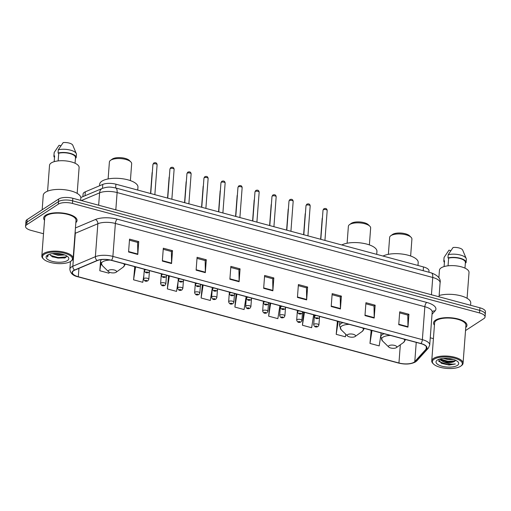 <?xml version="1.0" encoding="UTF-8"?>
<svg xmlns="http://www.w3.org/2000/svg" width="511" height="511" viewBox="0 0 511 511"><rect width="100%" height="100%" fill="white"/><g stroke="black" fill="none" stroke-linecap="round" stroke-linejoin="round"><path stroke-width="0.77" d="M82.897 196.652L83.095 194.02A10.469 3.992 4.3 0 1 85.318 191.804L102.788 184.407A10.469 3.992 4.3 0 1 115.927 184.196L423.478 266.94A10.469 3.992 4.3 0 1 428.997 270.932L428.901 272.235M465.527 330.566L483.834 318.634A10.469 3.992 -175.7 0 0 485.06 316.941L485.45 311.793A10.469 3.992 -175.7 0 0 479.938 307.801L72.837 198.281A10.469 3.992 -175.7 0 0 58.695 199.009L27.166 219.558A10.469 3.992 -175.7 0 0 25.94 221.25L25.742 223.824A10.469 3.992 -175.7 0 1 26.974 222.132A10.469 3.992 -175.7 0 0 25.742 223.824L25.55 226.399A10.469 3.992 -175.7 0 0 31.062 230.391L43.512 233.744M485.258 314.367A10.469 3.992 -175.7 0 0 479.74 310.375L72.639 200.855A10.469 3.992 -175.7 0 0 58.503 201.583L26.974 222.132L58.503 201.583A10.469 3.992 -175.7 0 1 72.639 200.855L479.74 310.375A10.469 3.992 -175.7 0 1 485.258 314.367M465.757 327.513A16.754 6.381 -175.7 0 0 466.965 325.373A16.754 6.381 -175.7 0 0 454.554 318.212A16.754 6.381 -175.7 0 0 435.525 320.154A16.754 6.381 -175.7 0 0 433.558 322.863A16.754 6.381 -175.7 0 0 434.433 325.156A16.754 6.381 -175.7 0 1 433.558 322.863A16.754 6.381 -175.7 0 1 435.525 320.154A16.754 6.381 -175.7 0 1 454.554 318.212A16.754 6.381 -175.7 0 1 466.965 325.373A16.754 6.381 -175.7 0 1 465.757 327.513M75.845 222.617A16.754 6.381 -175.7 0 0 77.059 220.477A16.754 6.381 -175.7 0 0 64.648 213.317A16.754 6.381 -175.7 0 0 45.613 215.259A16.754 6.381 -175.7 0 0 43.646 217.967A16.754 6.381 -175.7 0 0 44.521 220.26A16.754 6.381 -175.7 0 1 43.646 217.967A16.754 6.381 -175.7 0 1 45.613 215.259A16.754 6.381 -175.7 0 1 64.648 213.317A16.754 6.381 -175.7 0 1 77.059 220.477A16.754 6.381 -175.7 0 1 75.845 222.617M414.031 362.222A11.165 4.254 4.3 0 1 398.95 363.002L78.304 276.738A11.165 4.254 4.3 0 1 72.421 272.478A11.165 4.254 4.3 0 1 74.798 270.121L97.326 260.578A11.165 4.254 4.3 0 1 111.347 260.355L420.821 343.609A11.165 4.254 4.3 0 1 426.704 347.87A11.165 4.254 4.3 0 1 426.155 349.039L414.791 361.59A11.165 4.254 4.3 0 1 414.031 362.222M414.274 362.286A11.446 4.363 -175.7 0 0 415.06 361.641L426.417 349.09A11.446 4.363 -175.7 0 0 420.949 343.526L111.481 260.265A11.446 4.363 -175.7 0 0 97.109 260.501L74.574 270.038A11.446 4.363 -175.7 0 0 78.17 276.828L398.816 363.091A11.446 4.363 -175.7 0 0 414.274 362.286M134.757 267.01L133.575 279.824L142.786 282.302L143.866 275.365M168.528 276.1L167.346 288.913L176.557 291.391L178.122 281.35M202.299 285.183L201.117 297.996L210.328 300.474L212.346 287.527L211.637 297.204A2.619 0.996 4.3 0 1 211.944 296.782A2.619 0.996 4.3 0 1 214.92 296.482A2.619 0.996 4.3 0 1 216.856 297.6L215.968 299.069C213.77 300.11 212.327 299.491 211.637 297.204M371.158 330.611L369.977 343.424L379.188 345.902L380.912 334.839M337.388 321.528L336.206 334.341L345.417 336.819L345.806 334.303M303.617 312.438L302.435 325.252L311.646 327.73L313.665 314.782M269.846 303.355L268.658 316.168L277.869 318.647L279.894 305.693M236.069 294.272L234.888 307.079L244.098 309.557L246.123 296.61M485.06 316.941A10.469 3.992 -175.7 0 0 479.548 312.949L72.447 203.429A10.469 3.992 -175.7 0 0 58.311 204.157L26.783 224.706A10.469 3.992 -175.7 0 0 25.55 226.399M430.262 337.79L433.417 338.64M196.115 270.159L197.086 257.288L206.297 259.767L205.326 272.638L196.115 270.159M162.345 261.076L163.316 248.205L172.526 250.684L171.555 263.555L162.345 261.076M128.574 251.993L129.539 239.122L138.749 241.601L137.785 254.472L128.574 251.993M297.434 297.421L298.398 284.55L307.609 287.029L306.645 299.9L297.434 297.421M331.205 306.504L332.169 293.633L341.38 296.112L340.415 308.983L331.205 306.504M364.975 315.587L365.94 302.716L375.151 305.195L374.186 318.066L364.975 315.587M398.746 324.677L399.717 311.806L408.928 314.284L407.957 327.155L398.746 324.677M229.886 279.249L230.857 266.378L240.068 268.856L239.097 281.727L229.886 279.249M263.663 288.332L264.628 275.461L273.839 277.939L272.868 290.81L263.663 288.332M101.574 259.588A12.564 4.791 -175.7 0 0 100.533 261.3L99.805 270.741L109.015 273.219L109.182 272.127M273.839 277.939L272.631 278.725M264.545 276.547L272.702 278.744L272.887 290.376A2.791 1.15 105.1 0 1 272.868 290.81M240.068 268.856L238.861 269.642M230.774 267.464L238.931 269.661L239.11 281.293A2.791 1.15 105.1 0 1 239.097 281.727M408.928 314.284L407.721 315.07M399.634 312.892L407.791 315.083L407.97 326.721A2.791 1.15 105.1 0 1 407.957 327.155M375.151 305.195L373.95 305.98M365.863 303.809L374.014 306L374.199 317.631A2.791 1.15 105.1 0 1 374.186 318.066M341.38 296.112L340.179 296.897M332.093 294.719L340.243 296.917L340.428 308.548A2.791 1.15 105.1 0 1 340.415 308.983M307.609 287.029L306.408 287.808M298.315 285.636L306.472 287.827L306.657 299.465A2.791 1.15 105.1 0 1 306.645 299.9M138.749 241.601L137.548 242.386M129.462 240.208L137.612 242.399L137.798 254.037A2.791 1.15 105.1 0 1 137.785 254.472M172.526 250.684L171.319 251.469M163.233 249.291L171.389 251.489L171.568 263.12A2.791 1.15 105.1 0 1 171.555 263.555M206.297 259.767L205.09 260.553M197.003 258.381L205.16 260.572L205.339 272.203A2.791 1.15 105.1 0 1 205.326 272.638M234.888 307.079L236.912 294.132M236.695 294.074L235.846 294.342M268.658 316.168L270.683 303.215M270.466 303.157L269.616 303.425M302.435 325.252L304.454 312.304M304.237 312.247L303.393 312.508M336.206 334.341L338.225 321.387M338.007 321.33L337.164 321.598M369.977 343.424L371.995 330.476M371.778 330.413L370.935 330.681M201.117 297.996L203.142 285.049M202.924 284.991L202.075 285.253M167.346 288.913L169.365 275.959M169.147 275.902L168.304 276.17M133.575 279.824L135.594 266.876M135.377 266.819L134.534 267.081M99.805 270.741L100.916 263.606M434.158 359.182A15.011 5.717 -175.7 0 0 433.545 364.056A15.011 5.717 -175.7 0 0 446.646 368.412A15.011 5.717 -175.7 0 0 460.558 366.285A15.011 5.717 -175.7 0 0 460.813 366.106A15.011 5.717 -175.7 0 0 454.17 358.064A15.011 5.717 -175.7 0 0 434.158 359.182M460.813 366.106L461.49 365.62A15.707 5.985 -175.7 0 0 463.068 363.264A15.707 5.985 -175.7 0 0 451.43 356.55A15.707 5.985 -175.7 0 0 433.59 358.371A15.707 5.985 -175.7 0 0 431.744 360.913A15.707 5.985 -175.7 0 0 432.951 363.474L433.545 364.056M463.068 363.264L465.923 325.296A15.707 5.985 -175.7 0 0 454.285 318.577A15.707 5.985 -175.7 0 0 436.445 320.403A15.707 5.985 -175.7 0 0 434.599 322.939L431.744 360.913M467.08 298.29L469.021 272.459A14.832 5.653 -175.7 0 0 458.028 266.116A14.832 5.653 -175.7 0 0 441.178 267.841A14.832 5.653 -175.7 0 0 439.434 270.236L438.866 277.869M453.391 359.437L448.077 359.591L443.324 358.409M451.283 358.907L445.573 358.326M438.604 359.399L441.357 363.327L449.112 365.046L455.333 363.973C451.769 364.477 447.949 363.794 443.887 361.935A7.889 3.009 -175.7 0 0 454.541 361.379L447.898 362.005L442.673 360.613L440.278 358.875M443.887 361.935L440.936 360.408L439.85 358.99M457.371 365.422A11.383 4.337 -175.7 0 0 457.83 361.724A11.383 4.337 -175.7 0 0 447.898 358.422A11.383 4.337 -175.7 0 0 437.346 360.038A11.383 4.337 -175.7 0 0 437.154 360.172A11.383 4.337 -175.7 0 0 442.194 366.272A11.383 4.337 -175.7 0 0 457.371 365.422M454.541 361.379L455.614 360.281M466.192 258.496A11.165 4.254 -175.7 0 0 448.204 254.708L453.085 247.484A6.982 2.657 -175.7 0 1 462.672 250.064L466.192 258.496A11.165 4.254 -175.7 0 1 466.332 259.313L466.089 262.533A11.165 4.254 -175.7 0 1 466.051 262.788L465.387 262.609A10.469 3.992 -175.7 0 0 465.393 262.482A10.469 3.992 -175.7 0 0 459.728 258.445A10.469 3.992 -175.7 0 0 448.632 258.106L448.058 265.803M448.204 254.708L447.962 257.927L448.632 258.106M466.089 262.533A11.165 4.254 -175.7 0 0 459.906 258.189A11.165 4.254 -175.7 0 0 447.962 257.927M444.513 260.91L444.091 266.57L444.532 260.782A10.469 3.992 -175.7 0 0 444.513 260.91A10.469 3.992 -175.7 0 0 444.513 261.038M470.58 305.284L470.746 303.01A18.85 7.18 -175.7 0 0 459.702 295.53A18.85 7.18 -175.7 0 0 439.141 295.505M450.843 250.658L448.977 250.16L444.097 257.384A11.165 4.254 -175.7 0 0 444.059 257.64L443.816 260.859A11.165 4.254 -175.7 0 0 444.404 262.386M444.532 260.782L443.861 260.597A11.165 4.254 -175.7 0 0 443.816 260.859M443.861 260.597L444.097 257.384M455.333 363.973L447.821 364.541L439.256 361.692L438.521 361.002M455.282 360.855L448.064 361.322L440.482 359.124M449.112 365.046L441.255 363.283M454.234 361.526L448.032 361.724L442.085 360.319M449.527 358.607L447.182 358.371M410.64 256.005L411.911 239.091A11.165 4.254 -175.7 0 0 411.055 237.27L409.567 235.814A9.422 3.59 -175.7 0 0 401.339 233.08A9.422 3.59 -175.7 0 0 392.608 234.415A9.422 3.59 -175.7 0 0 392.448 234.53A9.422 3.59 -175.7 0 0 392.295 234.645M411.055 237.27A11.165 4.254 -175.7 0 0 401.301 234.032A11.165 4.254 -175.7 0 0 390.953 235.616A11.165 4.254 -175.7 0 0 390.762 235.743A11.165 4.254 -175.7 0 0 389.638 237.417L388.366 254.331M388.935 345.704A4.19 1.597 -175.7 0 0 388.769 347.065A4.19 1.597 -175.7 0 0 392.422 348.278A4.19 1.597 -175.7 0 0 396.306 347.684A4.19 1.597 -175.7 0 0 396.376 347.633A4.19 1.597 -175.7 0 0 394.524 345.391A4.19 1.597 -175.7 0 0 388.935 345.704M417.979 265.458L418.196 262.539A19.194 7.314 -175.7 0 0 404.795 254.472A19.194 7.314 -175.7 0 0 383.033 256.056M369.376 244.903L370.647 227.995A11.165 4.254 -175.7 0 0 369.792 226.169L368.303 224.712A9.422 3.59 -175.7 0 0 360.076 221.978A9.422 3.59 -175.7 0 0 351.344 223.313A9.422 3.59 -175.7 0 0 351.185 223.428A9.422 3.59 -175.7 0 0 351.031 223.543M369.792 226.169A11.165 4.254 -175.7 0 0 360.038 222.93A11.165 4.254 -175.7 0 0 349.69 224.514A11.165 4.254 -175.7 0 0 349.498 224.642A11.165 4.254 -175.7 0 0 348.374 226.316L347.103 243.23M347.672 334.603A4.19 1.597 -175.7 0 0 347.506 335.963A4.19 1.597 -175.7 0 0 351.159 337.177A4.19 1.597 -175.7 0 0 355.043 336.583A4.19 1.597 -175.7 0 0 355.113 336.532A4.19 1.597 -175.7 0 0 353.261 334.29A4.19 1.597 -175.7 0 0 347.672 334.603M376.716 254.357L376.939 251.438A19.194 7.314 -175.7 0 0 363.532 243.37A19.194 7.314 -175.7 0 0 341.776 244.954M130.394 180.613L131.666 163.699A11.165 4.254 -175.7 0 0 130.81 161.878L129.328 160.422A9.422 3.59 -175.7 0 0 121.101 157.688A9.422 3.59 -175.7 0 0 112.363 159.023A9.422 3.59 -175.7 0 0 112.203 159.132A9.422 3.59 -175.7 0 0 112.05 159.247M130.81 161.878A11.165 4.254 -175.7 0 0 121.062 158.634A11.165 4.254 -175.7 0 0 110.708 160.218A11.165 4.254 -175.7 0 0 110.517 160.352A11.165 4.254 -175.7 0 0 109.392 162.025L108.121 178.939M108.696 270.306A4.19 1.597 -175.7 0 0 108.524 271.667A4.19 1.597 -175.7 0 0 112.177 272.887A4.19 1.597 -175.7 0 0 116.061 272.293A4.19 1.597 -175.7 0 0 116.131 272.242A4.19 1.597 -175.7 0 0 114.279 270A4.19 1.597 -175.7 0 0 108.696 270.306M137.734 190.066L137.957 187.147A19.194 7.314 -175.7 0 0 123.732 178.939A19.194 7.314 -175.7 0 0 101.925 181.169A19.194 7.314 -175.7 0 0 99.671 184.267L99.562 185.774M44.246 254.28A15.011 5.717 -175.7 0 0 43.639 259.16A15.011 5.717 -175.7 0 0 56.74 263.516A15.011 5.717 -175.7 0 0 70.652 261.389A15.011 5.717 -175.7 0 0 70.908 261.21A15.011 5.717 -175.7 0 0 64.258 253.169A15.011 5.717 -175.7 0 0 44.246 254.28M70.908 261.21L71.578 260.725A15.707 5.985 -175.7 0 0 73.156 258.368A15.707 5.985 -175.7 0 0 61.524 251.655A15.707 5.985 -175.7 0 0 43.684 253.475A15.707 5.985 -175.7 0 0 41.838 256.011A15.707 5.985 -175.7 0 0 43.045 258.579L43.639 259.16M73.156 258.368L76.011 220.401A15.707 5.985 -175.7 0 0 64.38 213.681A15.707 5.985 -175.7 0 0 46.539 215.508A15.707 5.985 -175.7 0 0 44.693 218.044L41.838 256.011M80.668 200.382L80.84 198.115A18.85 7.18 -175.7 0 0 66.877 190.054A18.85 7.18 -175.7 0 0 45.466 192.238A18.85 7.18 -175.7 0 0 43.25 195.285L42.164 209.785M77.167 193.394L79.109 167.563A14.832 5.653 -175.7 0 0 68.123 161.221A14.832 5.653 -175.7 0 0 51.272 162.939A14.832 5.653 -175.7 0 0 49.529 165.34L47.587 191.165M64.661 254.944L58.113 255.379L52.39 253.616M62.987 254.395L58.19 254.357L54.37 253.456M49.823 254.127L50.34 255.219L49.854 254.114M67.458 260.527A11.383 4.337 -175.7 0 0 67.925 256.829A11.383 4.337 -175.7 0 0 57.986 253.526A11.383 4.337 -175.7 0 0 47.44 255.142A11.383 4.337 -175.7 0 0 47.242 255.276A11.383 4.337 -175.7 0 0 52.282 261.377A11.383 4.337 -175.7 0 0 67.458 260.527M50.34 255.219L52.69 256.963L64.482 258.036L65.453 257.665L66.679 255.896M47.842 254.9L47.261 256.056L47.536 257.097L48.404 254.625M76.28 153.594A11.165 4.254 -175.7 0 0 58.299 149.812L63.179 142.588A6.982 2.657 -175.7 0 1 72.76 145.169L76.28 153.594A11.165 4.254 -175.7 0 1 76.426 154.418L76.184 157.637A11.165 4.254 -175.7 0 1 76.145 157.893L75.475 157.714A10.469 3.992 -175.7 0 0 75.487 157.586A10.469 3.992 -175.7 0 0 69.822 153.549A10.469 3.992 -175.7 0 0 58.727 153.211L58.145 160.908M58.299 149.812L58.056 153.025L58.727 153.211M76.184 157.637A11.165 4.254 -175.7 0 0 69.994 153.294A11.165 4.254 -175.7 0 0 58.056 153.025M54.185 161.674L54.62 155.887A10.469 3.992 -175.7 0 0 54.607 156.015A10.469 3.992 -175.7 0 0 54.6 156.142M60.93 145.763L59.072 145.265L54.192 152.489A11.165 4.254 -175.7 0 0 54.153 152.744L53.911 155.964A11.165 4.254 -175.7 0 0 54.492 157.49M54.62 155.887L53.949 155.702A11.165 4.254 -175.7 0 0 53.911 155.964M53.949 155.702L54.192 152.489M47.536 257.097L47.274 255.973M66.475 256.886L58.101 257.576L50.423 255.334M64.974 257.876L58.062 258.087L52.033 256.624M62.074 254.165L55.131 253.43M423.197 270.702L423.478 266.94M115.818 209.842L117.115 192.558A6.982 2.881 105.1 0 0 115.646 187.959L431.271 272.868C438.029 275.461 440.974 278.77 440.092 282.8A13.963 5.321 -175.7 0 0 432.74 277.473L117.115 192.558A13.963 5.321 -175.7 0 0 99.594 192.845A6.982 5.187 -112.9 0 1 102.353 188.412C108.875 186.285 111.245 187.205 115.646 187.959L115.927 184.196M102.487 188.355L102.788 184.407M85.024 195.751L85.318 191.804M479.938 307.801L479.548 312.949M27.166 219.558L26.783 224.706M58.695 199.009L58.311 204.157M72.837 198.281L72.447 203.429M431.271 272.868A6.982 2.881 105.1 0 1 432.74 277.473L431.444 294.751M81.351 200.568L99.594 192.845L98.661 205.224M398.95 363.002L400.317 344.791M78.17 276.828A3.488 1.437 105.1 0 1 77.959 276.809L398.606 363.072C405.338 364.682 410.991 364.286 415.552 361.89L416.95 360.715A3.488 3.092 -137.8 0 1 415.06 361.641M111.481 260.265A3.488 1.437 -74.9 0 0 112.893 256.407L422.367 339.662A3.488 1.437 105.1 0 1 420.949 343.526M97.109 260.501A3.488 2.593 -112.9 0 1 95.372 256.688A13.963 5.321 4.3 0 1 112.893 256.407L115.371 223.46A13.963 5.321 -175.7 0 0 97.85 223.741L75.315 233.284A13.963 5.321 -175.7 0 0 75.034 233.406M416.95 360.715L428.307 348.17A3.488 3.092 -137.8 0 1 426.417 349.09M426.73 302.429A3.488 1.437 105.1 0 0 424.845 306.715L422.367 339.662A13.963 5.321 4.3 0 1 429.719 344.989L432.197 312.042A13.963 5.321 -175.7 0 0 424.845 306.715L115.371 223.46A3.488 1.437 105.1 0 1 117.255 219.168L426.73 302.429A17.451 6.649 4.3 0 1 435.059 310.918L432.031 314.265M74.574 270.038A3.488 2.593 -112.9 0 1 72.837 266.231L95.372 256.688L97.85 223.741A3.488 2.593 67.1 0 0 95.353 219.526A17.451 6.649 4.3 0 1 117.255 219.168M77.959 276.809C72.99 275.748 70.294 273.206 69.866 269.182A13.963 5.321 4.3 0 1 72.837 266.231L75.315 233.284A3.488 2.593 67.1 0 0 75.155 231.809M75.443 227.951L95.353 219.526M435.059 310.918A3.488 3.092 42.2 0 0 432.268 311.748L432.229 311.793M78.304 276.738L78.93 268.371M414.791 361.59L416.235 342.376M426.155 349.039L426.334 346.63M263.695 287.904L272.887 290.376M297.466 296.987L306.657 299.465M331.237 306.076L340.428 308.548M365.007 315.159L374.199 317.631M398.778 324.249L407.97 326.721M229.918 278.821L239.11 281.293M196.147 269.731L205.339 272.203M162.377 260.648L171.568 263.12M128.606 251.565L137.798 254.037M390.5 335.452A11.542 4.401 -175.7 0 0 382.975 337.183A11.542 4.401 -175.7 0 0 382.509 340.933L388.769 347.065M384.195 333.753A12.564 4.791 -175.7 0 0 382.247 334.667A12.564 4.791 -175.7 0 0 380.772 336.698L382.509 340.933M403.288 342.645A11.542 4.401 -175.7 0 0 403.479 342.511A11.542 4.401 -175.7 0 0 403.92 339.061M349.237 324.351A11.542 4.401 -175.7 0 0 341.712 326.082A11.542 4.401 -175.7 0 0 341.246 329.831L347.506 335.963M342.932 322.652A12.564 4.791 -175.7 0 0 340.984 323.565A12.564 4.791 -175.7 0 0 339.508 325.596L341.246 329.831M362.024 331.543A11.542 4.401 -175.7 0 0 362.222 331.409A11.542 4.401 -175.7 0 0 362.657 327.96M110.14 260.061A11.542 4.401 -175.7 0 0 102.737 261.785A11.542 4.401 -175.7 0 0 102.264 265.541L108.524 271.667M123.042 267.253A11.542 4.401 -175.7 0 0 123.24 267.112A11.542 4.401 -175.7 0 0 123.675 263.67M313.997 324.236A2.619 0.996 4.3 0 1 316.967 323.936A2.619 0.996 4.3 0 1 318.909 325.053L318.021 326.529C315.824 327.564 314.38 326.944 313.69 324.664A2.619 0.996 4.3 0 1 313.997 324.236M316.948 326.676A0.875 0.332 -175.7 0 0 316.59 326.197A0.875 0.332 -175.7 0 0 315.408 326.261A0.875 0.332 -175.7 0 0 315.766 326.733A0.875 0.332 -175.7 0 0 316.948 326.676M322.415 218.197A2.095 0.798 -175.7 0 0 322.192 218.516L320.633 239.269M296.987 319.662A2.619 0.996 4.3 0 1 299.963 319.356A2.619 0.996 4.3 0 1 301.899 320.48L301.011 321.949C298.814 322.99 297.37 322.371 296.68 320.084A2.619 0.996 4.3 0 1 296.987 319.662M299.938 322.096A0.875 0.332 -175.7 0 0 299.58 321.623A0.875 0.332 -175.7 0 0 298.398 321.687A0.875 0.332 -175.7 0 0 298.756 322.16A0.875 0.332 -175.7 0 0 299.938 322.096M305.406 213.624A2.095 0.798 -175.7 0 0 305.188 213.943L303.623 234.696M279.977 315.089A2.619 0.996 4.3 0 1 282.953 314.782A2.619 0.996 4.3 0 1 284.889 315.9L284.001 317.376C281.804 318.417 280.36 317.791 279.67 315.511A2.619 0.996 4.3 0 1 279.977 315.089M282.928 317.523A0.875 0.332 -175.7 0 0 282.57 317.05A0.875 0.332 -175.7 0 0 281.395 317.107A0.875 0.332 -175.7 0 0 281.753 317.58A0.875 0.332 -175.7 0 0 282.928 317.523M288.396 209.044A2.095 0.798 -175.7 0 0 288.178 209.363L286.614 230.116M262.967 310.509A2.619 0.996 4.3 0 1 265.944 310.209A2.619 0.996 4.3 0 1 267.885 311.327L266.991 312.796C264.794 313.837 263.35 313.217 262.66 310.937A2.619 0.996 4.3 0 1 262.967 310.509M265.918 312.943A0.875 0.332 -175.7 0 0 265.56 312.47A0.875 0.332 -175.7 0 0 264.385 312.534A0.875 0.332 -175.7 0 0 264.743 313.007A0.875 0.332 -175.7 0 0 265.918 312.943M271.386 204.47A2.095 0.798 -175.7 0 0 271.169 204.79L269.61 225.543M245.963 305.936A2.619 0.996 4.3 0 1 248.934 305.629A2.619 0.996 4.3 0 1 250.875 306.753L249.981 308.222C247.784 309.264 246.34 308.644 245.657 306.357A2.619 0.996 4.3 0 1 245.963 305.936M248.908 308.369A0.875 0.332 -175.7 0 0 248.55 307.897A0.875 0.332 -175.7 0 0 247.375 307.954A0.875 0.332 -175.7 0 0 247.733 308.433A0.875 0.332 -175.7 0 0 248.908 308.369M254.376 199.897A2.095 0.798 -175.7 0 0 254.159 200.216L252.6 220.963M228.954 301.362A2.619 0.996 4.3 0 1 231.924 301.056A2.619 0.996 4.3 0 1 233.866 302.173L232.978 303.649C230.78 304.69 229.337 304.064 228.647 301.784A2.619 0.996 4.3 0 1 228.954 301.362M231.905 303.796A0.875 0.332 -175.7 0 0 231.547 303.317A0.875 0.332 -175.7 0 0 230.365 303.381A0.875 0.332 -175.7 0 0 230.723 303.853A0.875 0.332 -175.7 0 0 231.905 303.796M237.372 195.317A2.095 0.798 -175.7 0 0 237.149 195.636L235.59 216.389M214.895 299.216A0.875 0.332 -175.7 0 0 214.537 298.743A0.875 0.332 -175.7 0 0 213.355 298.807A0.875 0.332 -175.7 0 0 213.713 299.28A0.875 0.332 -175.7 0 0 214.895 299.216M220.362 190.744A2.095 0.798 -175.7 0 0 220.145 191.063L218.58 211.816M194.934 292.209A2.619 0.996 4.3 0 1 197.91 291.902A2.619 0.996 4.3 0 1 199.846 293.02L198.958 294.496C196.761 295.537 195.317 294.917 194.627 292.631A2.619 0.996 4.3 0 1 194.934 292.209M197.885 294.643A0.875 0.332 -175.7 0 0 197.527 294.17A0.875 0.332 -175.7 0 0 196.352 294.227A0.875 0.332 -175.7 0 0 196.709 294.706A0.875 0.332 -175.7 0 0 197.885 294.643M203.352 186.164A2.095 0.798 -175.7 0 0 203.135 186.483L201.577 207.236M177.924 287.629A2.619 0.996 4.3 0 1 180.9 287.329A2.619 0.996 4.3 0 1 182.842 288.447L181.948 289.922C179.751 290.957 178.307 290.337 177.617 288.057A2.619 0.996 4.3 0 1 177.924 287.629M180.875 290.069A0.875 0.332 -175.7 0 0 180.517 289.59A0.875 0.332 -175.7 0 0 179.342 289.654A0.875 0.332 -175.7 0 0 179.7 290.127A0.875 0.332 -175.7 0 0 180.875 290.069M186.343 181.59A2.095 0.798 -175.7 0 0 186.125 181.91L184.567 202.663M160.92 283.056A2.619 0.996 4.3 0 1 163.89 282.749A2.619 0.996 4.3 0 1 165.832 283.873L164.938 285.342C162.741 286.384 161.297 285.764 160.614 283.477A2.619 0.996 4.3 0 1 160.92 283.056M163.865 285.489A0.875 0.332 -175.7 0 0 163.507 285.017A0.875 0.332 -175.7 0 0 162.332 285.081A0.875 0.332 -175.7 0 0 162.69 285.553A0.875 0.332 -175.7 0 0 163.865 285.489M169.333 177.017A2.095 0.798 -175.7 0 0 169.115 177.336L167.557 198.089M143.91 278.482A2.619 0.996 4.3 0 1 146.881 278.176A2.619 0.996 4.3 0 1 148.822 279.293L147.935 280.769C145.737 281.81 144.294 281.184 143.604 278.904A2.619 0.996 4.3 0 1 143.91 278.482M146.861 280.916A0.875 0.332 -175.7 0 0 146.504 280.443A0.875 0.332 -175.7 0 0 145.322 280.501A0.875 0.332 -175.7 0 0 145.68 280.973A0.875 0.332 -175.7 0 0 146.861 280.916M152.329 172.437A2.095 0.798 -175.7 0 0 152.106 172.756L150.547 193.509M323.265 209.81A2.095 0.798 -175.7 0 0 323.016 210.149L323.846 208.763C325.788 208.047 326.906 208.609 327.193 210.462A2.095 0.798 -175.7 0 0 325.641 209.567A2.095 0.798 -175.7 0 0 323.265 209.81M314.604 315.031L314.514 316.296A2.619 0.996 4.3 0 1 314.821 315.875A2.619 0.996 4.3 0 1 316.296 315.491M316.232 317.893A0.875 0.332 -175.7 0 0 316.59 318.366A0.875 0.332 -175.7 0 0 317.765 318.308A0.875 0.332 -175.7 0 0 317.414 317.836A0.875 0.332 -175.7 0 0 316.232 317.893M306.255 205.237A2.095 0.798 -175.7 0 0 306.006 205.575L306.836 204.189C308.785 203.467 309.896 204.036 310.183 205.888A2.095 0.798 -175.7 0 0 308.631 204.994A2.095 0.798 -175.7 0 0 306.255 205.237M297.6 310.458L297.504 311.716A2.619 0.996 4.3 0 1 297.811 311.295A2.619 0.996 4.3 0 1 299.293 310.912M299.222 313.32A0.875 0.332 -175.7 0 0 299.58 313.792A0.875 0.332 -175.7 0 0 300.762 313.728A0.875 0.332 -175.7 0 0 300.404 313.256A0.875 0.332 -175.7 0 0 299.222 313.32M289.245 200.657A2.095 0.798 -175.7 0 0 289.002 200.995L289.826 199.609C291.775 198.894 292.892 199.462 293.173 201.315A2.095 0.798 -175.7 0 0 291.628 200.414A2.095 0.798 -175.7 0 0 289.245 200.657M280.59 305.885L280.494 307.143A2.619 0.996 4.3 0 1 280.801 306.721A2.619 0.996 4.3 0 1 282.283 306.338M282.219 308.74A0.875 0.332 -175.7 0 0 282.57 309.219A0.875 0.332 -175.7 0 0 283.752 309.155A0.875 0.332 -175.7 0 0 283.394 308.682A0.875 0.332 -175.7 0 0 282.219 308.74M272.235 196.083A2.095 0.798 -175.7 0 0 271.993 196.422L272.823 195.036C274.765 194.314 275.883 194.883 276.17 196.735A2.095 0.798 -175.7 0 0 274.618 195.841A2.095 0.798 -175.7 0 0 272.235 196.083M263.58 301.305L263.484 302.569A2.619 0.996 4.3 0 1 263.791 302.142A2.619 0.996 4.3 0 1 265.273 301.765M265.209 304.166A0.875 0.332 -175.7 0 0 265.567 304.639A0.875 0.332 -175.7 0 0 266.742 304.582A0.875 0.332 -175.7 0 0 266.384 304.102A0.875 0.332 -175.7 0 0 265.209 304.166M255.232 191.51A2.095 0.798 -175.7 0 0 254.983 191.849L255.813 190.462C257.755 189.741 258.873 190.309 259.16 192.162A2.095 0.798 -175.7 0 0 257.608 191.267A2.095 0.798 -175.7 0 0 255.232 191.51M246.57 296.731L246.474 297.99A2.619 0.996 4.3 0 1 246.787 297.568A2.619 0.996 4.3 0 1 248.263 297.185M248.199 299.593A0.875 0.332 -175.7 0 0 248.557 300.066A0.875 0.332 -175.7 0 0 249.732 300.002A0.875 0.332 -175.7 0 0 249.374 299.529A0.875 0.332 -175.7 0 0 248.199 299.593M238.222 186.93A2.095 0.798 -175.7 0 0 237.973 187.269L238.803 185.883C240.745 185.167 241.863 185.729 242.15 187.588A2.095 0.798 -175.7 0 0 240.598 186.687A2.095 0.798 -175.7 0 0 238.222 186.93M229.56 292.158L229.471 293.416A2.619 0.996 4.3 0 1 229.778 292.995A2.619 0.996 4.3 0 1 231.253 292.611M231.189 295.013A0.875 0.332 -175.7 0 0 231.547 295.486A0.875 0.332 -175.7 0 0 232.722 295.428A0.875 0.332 -175.7 0 0 232.371 294.956A0.875 0.332 -175.7 0 0 231.189 295.013M221.212 182.357A2.095 0.798 -175.7 0 0 220.963 182.695L221.793 181.309C223.741 180.587 224.853 181.156 225.14 183.008A2.095 0.798 -175.7 0 0 223.588 182.114A2.095 0.798 -175.7 0 0 221.212 182.357M212.557 287.578L212.461 288.843A2.619 0.996 4.3 0 1 212.768 288.415A2.619 0.996 4.3 0 1 214.25 288.038M214.179 290.44A0.875 0.332 -175.7 0 0 214.537 290.912A0.875 0.332 -175.7 0 0 215.719 290.855A0.875 0.332 -175.7 0 0 215.361 290.376A0.875 0.332 -175.7 0 0 214.179 290.44M204.202 177.783A2.095 0.798 -175.7 0 0 203.959 178.122L204.783 176.729C206.731 176.014 207.849 176.582 208.13 178.435A2.095 0.798 -175.7 0 0 206.585 177.541A2.095 0.798 -175.7 0 0 204.202 177.783M195.547 283.005L195.451 284.263A2.619 0.996 4.3 0 1 195.758 283.841A2.619 0.996 4.3 0 1 197.24 283.458M197.176 285.866A0.875 0.332 -175.7 0 0 197.527 286.339A0.875 0.332 -175.7 0 0 198.709 286.275A0.875 0.332 -175.7 0 0 198.351 285.802A0.875 0.332 -175.7 0 0 197.176 285.866M187.192 173.203A2.095 0.798 -175.7 0 0 186.949 173.542L187.78 172.156C189.722 171.44 190.839 172.003 191.127 173.855A2.095 0.798 -175.7 0 0 189.575 172.961A2.095 0.798 -175.7 0 0 187.192 173.203M178.537 278.425L178.441 279.689A2.619 0.996 4.3 0 1 178.748 279.268A2.619 0.996 4.3 0 1 180.23 278.885M180.166 281.286A0.875 0.332 -175.7 0 0 180.524 281.759A0.875 0.332 -175.7 0 0 181.699 281.702A0.875 0.332 -175.7 0 0 181.341 281.229A0.875 0.332 -175.7 0 0 180.166 281.286M170.189 168.63A2.095 0.798 -175.7 0 0 169.939 168.969L170.77 167.582C172.712 166.861 173.829 167.429 174.117 169.282A2.095 0.798 -175.7 0 0 172.565 168.387A2.095 0.798 -175.7 0 0 170.189 168.63M161.527 273.851L161.431 275.116A2.619 0.996 4.3 0 1 161.744 274.688A2.619 0.996 4.3 0 1 163.22 274.305M163.156 276.713A0.875 0.332 -175.7 0 0 163.514 277.186A0.875 0.332 -175.7 0 0 164.689 277.122A0.875 0.332 -175.7 0 0 164.331 276.649A0.875 0.332 -175.7 0 0 163.156 276.713M153.179 164.057A2.095 0.798 -175.7 0 0 152.93 164.395L153.76 163.003C155.702 162.287 156.82 162.856 157.107 164.708A2.095 0.798 -175.7 0 0 155.555 163.807A2.095 0.798 -175.7 0 0 153.179 164.057M144.517 269.278L144.428 270.536A2.619 0.996 4.3 0 1 144.734 270.115A2.619 0.996 4.3 0 1 146.21 269.731M146.146 272.133A0.875 0.332 -175.7 0 0 146.504 272.612A0.875 0.332 -175.7 0 0 147.679 272.548A0.875 0.332 -175.7 0 0 147.328 272.076A0.875 0.332 -175.7 0 0 146.146 272.133M440.092 282.8L439.038 296.795M80.821 197.527L102.353 188.412M428.307 348.17L429.719 344.989M69.866 269.182L70.448 261.517M465.393 262.482L464.972 268.141M392.448 234.53L390.762 235.743M381.059 332.91L380.772 336.698M405.664 339.534L403.479 342.511L396.376 347.633M351.185 223.428L349.498 224.642M339.796 321.809L339.508 325.596M364.4 328.432L362.222 331.409L355.113 336.532M112.203 159.132L110.517 160.352M100.533 261.3L102.264 265.541M125.419 264.136L123.24 267.112L116.131 272.242M75.487 157.586L75.06 163.245M54.607 156.015L54.179 161.674M319.477 317.503L318.909 325.053M314.418 314.98L313.69 324.664M322.192 218.516L322.447 217.724M302.467 312.924L301.899 320.48M297.408 310.407L296.68 320.084M305.188 213.943L305.437 213.144M285.457 308.35L284.889 315.9M280.398 305.834L279.67 315.511M288.178 209.363L288.434 208.571M268.454 303.77L267.885 311.327M263.389 301.254L262.66 310.937M271.169 204.79L271.424 203.998M251.444 299.197L250.875 306.753M246.379 296.68L245.657 306.357M254.159 200.216L254.414 199.418M234.434 294.623L233.866 302.173M229.375 292.107L228.647 301.784M237.149 195.636L237.404 194.844M217.424 290.044L216.856 297.6M220.145 191.063L220.394 190.264M200.414 285.47L199.846 293.02M195.355 282.953L194.627 292.631M203.135 186.483L203.391 185.691M183.411 280.897L182.842 288.447M178.345 278.374L177.617 288.057M186.125 181.91L186.381 181.118M166.401 276.317L165.832 283.873M161.335 273.8L160.614 283.477M169.115 177.336L169.371 176.538M149.391 271.743L148.822 279.293M144.332 269.227L143.604 278.904M152.106 172.756L152.361 171.964M323.016 210.149L320.825 239.32M314.514 316.296C315.198 318.577 316.641 319.203 318.845 318.161L319.733 316.686M327.193 210.462L324.939 240.425M306.006 205.575L303.815 234.747M297.504 311.716C298.194 314.003 299.638 314.623 301.835 313.582L302.723 312.112M310.183 205.888L307.935 235.852M289.002 200.995L286.805 230.167M280.494 307.143C281.184 309.43 282.628 310.049 284.825 309.008L285.713 307.539M293.173 201.315L290.925 231.279M271.993 196.422L269.795 225.594M263.484 302.569C264.174 304.85 265.618 305.476 267.815 304.435L268.703 302.959M276.17 196.735L273.915 226.699M254.983 191.849L252.792 221.014M246.474 297.99C247.164 300.276 248.608 300.896 250.805 299.855L251.699 298.386M259.16 192.162L256.905 222.125M237.973 187.269L235.782 216.44M229.471 293.416C230.154 295.697 231.598 296.323 233.802 295.281L234.69 293.806M242.15 187.588L239.895 217.545M220.963 182.695L218.772 211.867M212.461 288.843C213.151 291.123 214.594 291.743 216.792 290.708L217.68 289.232M225.14 183.008L222.892 212.972M203.959 178.122L201.762 207.287M195.451 284.263C196.141 286.55 197.585 287.169 199.782 286.128L200.67 284.659M208.13 178.435L205.882 208.399M186.949 173.542L184.752 202.714M178.441 279.689C179.131 281.97 180.575 282.596 182.772 281.555L183.66 280.079M191.127 173.855L188.872 203.819M169.939 168.969L167.749 198.14M161.431 275.116C162.121 277.396 163.565 278.016 165.762 276.975L166.656 275.506M174.117 169.282L171.862 199.245M152.93 164.395L150.739 193.56M144.428 270.536C145.111 272.823 146.555 273.442 148.758 272.401L149.646 270.932M157.107 164.708L154.852 194.672"/></g></svg>
